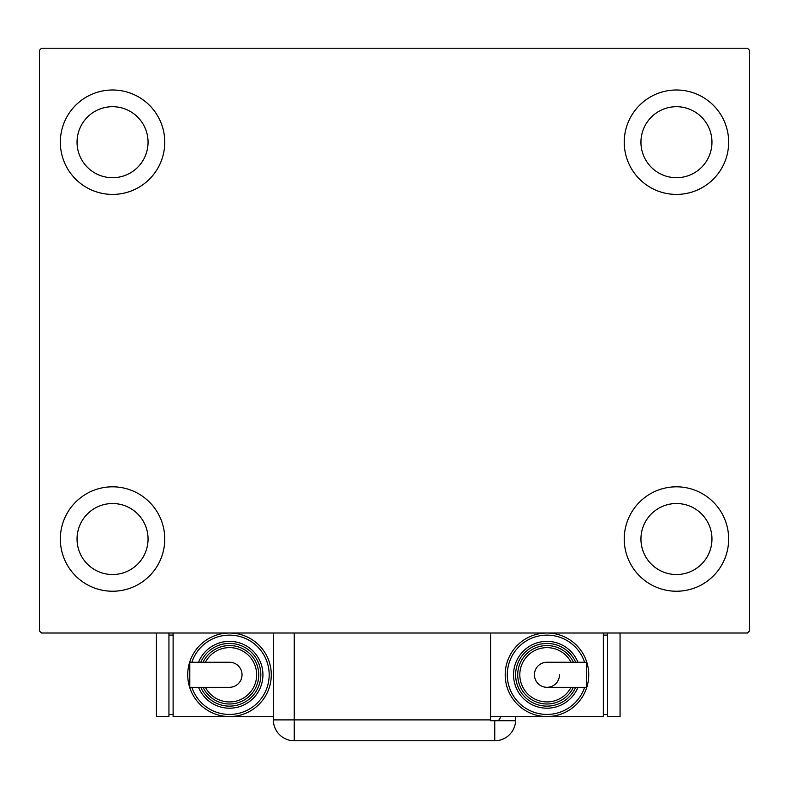 <?xml version="1.0" encoding="UTF-8"?>
<svg xmlns="http://www.w3.org/2000/svg" width="789" height="789" viewBox="0 0 789 789"><rect width="100%" height="100%" fill="white"/><g stroke="black" fill="none" stroke-linecap="round" stroke-linejoin="round"><path stroke-width="1.18" d="M60.339 539.025A52.212 52.212 0 0 1 112.551 486.813A52.212 52.212 0 0 1 164.763 539.025A52.212 52.212 0 0 1 112.551 591.237A52.212 52.212 0 0 1 60.339 539.025M624.237 142.207A52.212 52.212 0 0 1 676.449 89.995A52.212 52.212 0 0 1 728.661 142.207A52.212 52.212 0 0 1 676.449 194.419A52.212 52.212 0 0 1 624.237 142.207M624.237 539.025A52.212 52.212 0 0 1 676.449 486.813A52.212 52.212 0 0 1 728.661 539.025A52.212 52.212 0 0 1 676.449 591.237A52.212 52.212 0 0 1 624.237 539.025M60.339 142.207A52.212 52.212 0 0 1 112.551 89.995A52.212 52.212 0 0 1 164.763 142.207A52.212 52.212 0 0 1 112.551 194.419A52.212 52.212 0 0 1 60.339 142.207M77.046 142.207A35.505 35.505 0 0 1 112.551 106.702A35.505 35.505 0 0 1 148.056 142.207A35.505 35.505 0 0 1 112.551 177.712A35.505 35.505 0 0 1 77.046 142.207M640.944 539.025A35.505 35.505 0 0 1 676.449 503.52A35.505 35.505 0 0 1 711.954 539.025A35.505 35.505 0 0 1 676.449 574.53A35.505 35.505 0 0 1 640.944 539.025M640.944 142.207A35.505 35.505 0 0 1 676.449 106.702A35.505 35.505 0 0 1 711.954 142.207A35.505 35.505 0 0 1 676.449 177.712A35.505 35.505 0 0 1 640.944 142.207M77.046 539.025A35.505 35.505 0 0 1 112.551 503.52A35.505 35.505 0 0 1 148.056 539.025A35.505 35.505 0 0 1 112.551 574.53A35.505 35.505 0 0 1 77.046 539.025M747.459 48.218L41.541 48.218L39.45 50.309L39.45 630.924L41.541 633.015L747.459 633.015L749.55 630.924L749.55 50.309L747.459 48.218M490.571 633.015L490.571 720.732L515.621 720.732A20.889 20.889 0 0 1 494.752 740.782L294.248 740.782A20.889 20.889 0 0 1 273.369 719.893L273.369 633.015M515.631 716.55L515.631 719.893L515.631 716.55M498.263 720.732A20.889 20.889 0 0 0 500.976 716.55M494.752 720.732L494.752 740.782A20.889 20.889 0 0 0 515.631 719.893M242.036 674.782A12.535 12.535 0 0 1 229.51 687.308A12.535 12.535 0 0 0 242.036 674.782A12.535 12.535 0 0 0 229.51 662.247A12.535 12.535 0 0 1 242.036 674.782M229.51 662.247L189.794 662.247L189.794 687.308L229.51 687.308M273.369 716.55L229.51 716.55A41.768 41.768 0 0 0 271.278 674.782A41.768 41.768 0 0 1 229.51 716.55A41.768 41.768 0 0 1 187.733 674.782A41.768 41.768 0 0 1 229.51 633.015A41.768 41.768 0 0 1 271.278 674.782A41.768 41.768 0 0 0 229.51 633.015M262.924 674.782A33.414 33.414 0 0 0 198.532 662.247A33.414 33.414 0 0 1 262.924 674.782A33.414 33.414 0 0 1 198.532 687.308M258.743 674.782A29.242 29.242 0 0 0 203.089 662.247A29.242 29.242 0 0 1 258.743 674.782A29.242 29.242 0 0 1 203.089 687.308M229.51 716.55L173.116 716.55L173.116 633.015M168.935 714.459L173.116 714.459M168.935 635.096L173.116 635.096M156.409 633.015L156.409 716.55L168.935 716.55L168.935 633.015M534.429 674.782A12.535 12.535 0 0 1 546.964 662.247A12.535 12.535 0 0 0 534.429 674.782A12.535 12.535 0 0 0 546.964 687.308A12.535 12.535 0 0 0 559.49 674.782M546.964 687.308L586.671 687.308L586.671 662.247L546.964 662.247M490.571 716.55L546.964 716.55A41.768 41.768 0 0 0 588.732 674.782A41.768 41.768 0 0 1 546.964 716.55A41.768 41.768 0 0 1 505.197 674.782A41.768 41.768 0 0 1 546.964 633.015A41.768 41.768 0 0 1 588.732 674.782A41.768 41.768 0 0 0 546.964 633.015M513.55 674.782A33.414 33.414 0 0 0 577.942 687.308A33.414 33.414 0 0 1 513.55 674.782A33.414 33.414 0 0 1 577.942 662.247M573.376 687.308A29.242 29.242 0 0 1 517.722 674.782A29.242 29.242 0 0 1 573.376 662.247M603.348 633.015L603.348 716.55L546.964 716.55M607.53 635.096L603.348 635.096M607.53 714.459L603.348 714.459M607.53 633.015L607.53 716.55L620.065 716.55L620.065 633.015M294.248 633.015L294.248 719.893L490.571 719.893M294.248 740.782L294.248 719.893L273.369 719.893M191.855 687.308A39.687 39.687 0 0 0 269.187 674.782A39.687 39.687 0 0 0 191.855 662.247M200.791 687.308A31.323 31.323 0 0 0 260.834 674.782A31.323 31.323 0 0 0 200.791 662.247M205.416 687.308A27.151 27.151 0 0 0 256.662 674.782A27.151 27.151 0 0 0 205.416 662.247M584.61 662.247A39.687 39.687 0 0 0 507.278 674.782A39.687 39.687 0 0 0 584.61 687.308M575.674 662.247A31.323 31.323 0 0 0 515.631 674.782A31.323 31.323 0 0 0 575.674 687.308M571.049 662.247A27.151 27.151 0 0 0 519.813 674.782A27.151 27.151 0 0 0 571.049 687.308"/></g></svg>
